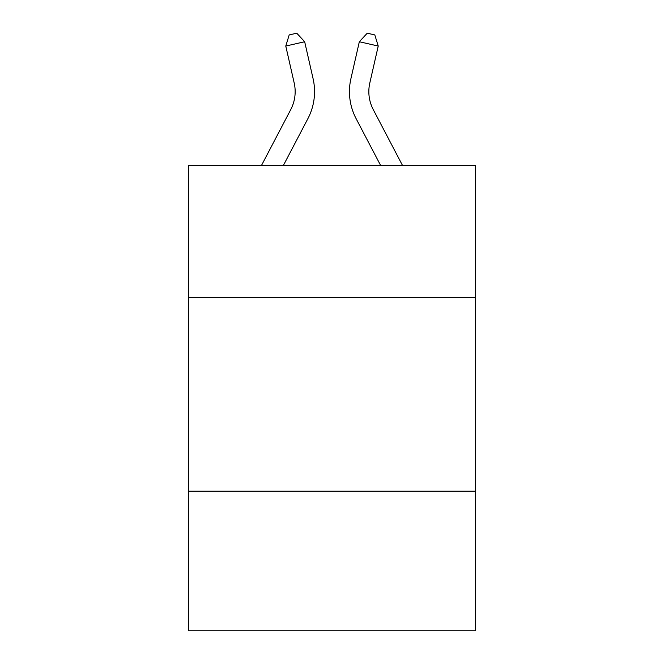 <?xml version="1.0" encoding="UTF-8"?>
<svg xmlns="http://www.w3.org/2000/svg" width="664" height="664" viewBox="0 0 664 664"><rect width="100%" height="100%" fill="white"/><g stroke="black" fill="none" stroke-linecap="round" stroke-linejoin="round"><path stroke-width="1" d="M188.518 297.306L475.482 297.306L475.482 165.46L188.518 165.46L188.518 630.8L475.482 630.8L475.482 491.194L188.518 491.194M475.482 491.194L475.482 297.306M261.483 165.46L290.732 109.618A38.778 38.778 0 0 0 294.193 83.008L285.769 46.048L289.197 34.926L296.758 33.2L304.668 41.741L313.093 78.701A58.166 58.166 0 0 1 307.905 118.615L283.37 165.46M402.517 165.46L373.268 109.618A38.778 38.778 0 0 1 369.806 83.008L378.231 46.048L359.332 41.741L350.907 78.701A58.166 58.166 0 0 0 356.095 118.615L380.63 165.46M290.732 109.618A38.778 38.778 0 0 0 294.193 83.008A38.778 38.778 0 0 1 290.732 109.618A38.778 38.778 0 0 0 294.193 83.008A38.778 38.778 0 0 1 290.732 109.618A38.778 38.778 0 0 0 294.193 83.008A38.778 38.778 0 0 1 290.732 109.618A38.778 38.778 0 0 0 294.193 83.008A38.778 38.778 0 0 1 290.732 109.618A38.778 38.778 0 0 0 294.193 83.008A38.778 38.778 0 0 1 290.732 109.618A38.778 38.778 0 0 0 294.193 83.008A38.778 38.778 0 0 1 290.732 109.618A38.778 38.778 0 0 0 294.193 83.008A38.778 38.778 0 0 1 290.732 109.618M304.668 41.741L313.093 78.701L304.668 41.741L313.093 78.701L304.668 41.741L313.093 78.701L304.668 41.741L313.093 78.701L304.668 41.741L313.093 78.701L304.668 41.741L313.093 78.701L304.668 41.741L313.093 78.701L304.668 41.741L285.769 46.048M359.332 41.741L350.907 78.701L359.332 41.741L350.907 78.701L359.332 41.741L350.907 78.701L359.332 41.741L350.907 78.701L359.332 41.741L350.907 78.701L359.332 41.741L350.907 78.701L359.332 41.741L350.907 78.701L359.332 41.741L367.242 33.2L374.803 34.926L378.231 46.048M373.268 109.618A38.778 38.778 0 0 1 369.806 83.008A38.778 38.778 0 0 0 373.268 109.618A38.778 38.778 0 0 1 369.806 83.008"/></g></svg>
